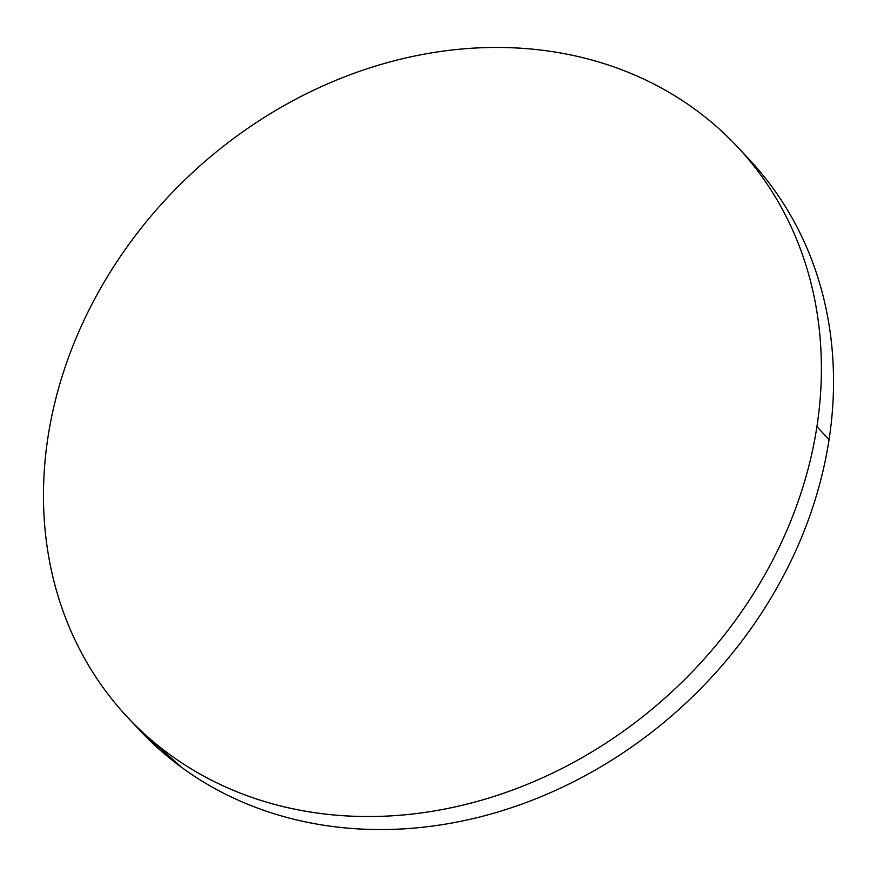 <?xml version="1.0" encoding="UTF-8"?>
<svg xmlns="http://www.w3.org/2000/svg" width="877" height="877" viewBox="0 0 877 877"><rect width="100%" height="100%" fill="white"/><g stroke="black" fill="none" stroke-linecap="round" stroke-linejoin="round"><path stroke-width="1.32" d="M127.176 716.882L139.322 729.894A417.54 353.321 -43 0 0 543.926 795.483A417.54 353.321 -43 0 0 829.061 439.629L816.915 426.617A417.54 353.321 137 0 1 531.78 782.47A417.54 353.321 137 0 1 127.176 716.882A417.54 353.321 137 0 1 47.939 437.371A417.54 353.321 137 0 1 333.074 81.517A417.54 353.321 137 0 1 737.678 147.106A417.54 353.321 137 0 1 816.915 426.617L829.061 439.629A417.54 353.321 -43 0 0 749.824 160.118A417.54 353.321 -43 0 0 743.652 153.705M749.101 159.34L758.046 169.305C773.174 186.911 786.132 206.117 796.952 226.913C807.761 247.709 816.213 269.699 822.308 292.885C828.403 316.082 832.01 340.024 833.15 364.711C834.29 389.41 832.92 414.382 829.061 439.629C825.191 464.876 818.91 489.914 810.195 514.744C801.479 539.574 790.506 563.725 777.274 587.184C764.042 610.644 748.815 632.964 731.571 654.154C714.338 675.345 695.428 694.99 674.841 713.089C654.253 731.199 632.394 747.412 609.263 761.729C586.121 776.046 562.157 788.204 537.349 798.191C512.552 808.177 487.393 815.807 461.872 821.08C436.362 826.353 410.984 829.171 385.737 829.521C360.491 829.872 335.858 827.756 311.85 823.185C287.842 818.603 264.92 811.642 243.072 802.312C221.234 792.972 200.888 781.44 182.043 767.704L138.687 729.204M47.939 437.371C51.809 412.124 58.09 387.086 66.805 362.256C75.521 337.426 86.494 313.275 99.726 289.816C112.958 266.356 128.185 244.036 145.429 222.846C162.662 201.655 181.572 182.01 202.159 163.911C222.747 145.801 244.606 129.588 267.737 115.271C290.879 100.954 314.843 88.796 339.651 78.809C364.448 68.823 389.607 61.193 415.128 55.92C440.638 50.647 466.016 47.829 491.263 47.479C516.509 47.128 541.142 49.244 565.15 53.815C589.158 58.397 612.08 65.358 633.928 74.688C655.766 84.028 676.112 95.56 694.957 109.296C713.801 123.021 730.782 138.698 745.91 156.292C761.028 173.898 773.996 193.104 784.805 213.9C795.614 234.696 804.066 256.687 810.162 279.873C816.257 303.069 819.874 327.011 821.004 351.699C822.144 376.397 820.773 401.37 816.915 426.617C813.056 451.863 806.763 476.902 798.048 501.732C789.333 526.562 778.359 550.712 765.128 574.172C751.896 597.632 736.669 619.951 719.425 641.142C702.192 662.332 683.282 681.977 662.694 700.076C642.117 718.186 620.247 734.389 597.116 748.717C573.975 763.034 550.011 775.191 525.202 785.178C500.405 795.165 475.246 802.795 449.726 808.068C424.216 813.341 398.838 816.158 373.591 816.509C348.344 816.86 323.712 814.744 299.715 810.173C275.707 805.59 252.773 798.629 230.936 789.3C209.088 779.96 188.741 768.427 169.897 754.691C151.052 740.966 134.071 725.29 118.954 707.695C103.826 690.089 90.868 670.883 80.048 650.087C69.239 629.291 60.787 607.301 54.692 584.115C48.597 560.918 44.99 536.976 43.85 512.289C42.71 487.59 44.08 462.617 47.939 437.371M737.678 147.106L749.824 160.118"/></g></svg>
